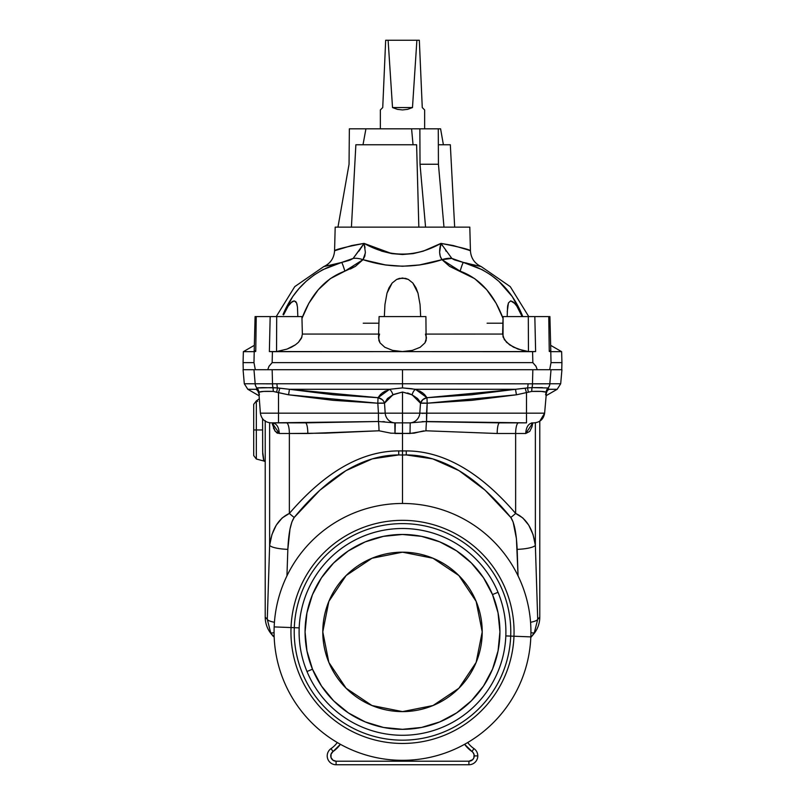 <?xml version="1.0" encoding="UTF-8"?>
<svg xmlns="http://www.w3.org/2000/svg" width="805" height="805" viewBox="0 0 805 805"><rect width="100%" height="100%" fill="white"/><g stroke="black" fill="none" stroke-linecap="round" stroke-linejoin="round"><path stroke-width="1.21" d="M482.215 631.895A79.715 79.715 0 0 1 402.5 711.61A79.715 79.715 0 0 1 322.785 631.895L328.853 662.404L346.13 688.265L371.991 705.542L402.5 711.61L433.01 705.542L458.87 688.265L476.147 662.404L482.215 631.895L476.147 601.395L458.87 575.535L433.01 558.247L402.5 552.18L371.991 558.247L346.13 575.535L328.853 601.395L322.785 631.895A79.715 79.715 0 0 1 402.5 552.18A79.715 79.715 0 0 1 482.215 631.895M424.638 109.943L422.263 107.558L424.638 109.943L424.638 128.82L424.638 109.943L422.263 107.558L419.325 40.25L416.889 40.25L412.482 107.558L407.632 109.339L402.5 109.943L397.368 109.339L392.518 107.558L388.111 40.25L385.675 40.25L382.737 107.558L380.363 109.943L380.363 128.82L380.363 109.943L380.956 109.339L380.363 109.943M302.368 334.206L301.915 316.586L302.368 334.206L301.432 338.261L298.454 342.306L295.395 344.842L287.013 349.098L276.538 351.564L276.608 335.645L276.538 351.564L269.373 351.564L532.588 351.674L532.84 362.642L535.979 366.225L537.257 369.726L532.84 369.726L561.93 369.726L551.023 369.726L549.825 383.764L560.693 383.764L549.825 383.764L551.023 369.726L550.046 369.726M425.443 334.085L426.469 337.909L424.949 342.9L420.14 347.297L412.291 350.417L402.42 351.564L392.578 350.386L384.8 347.257L380.03 342.88L384.8 347.257L392.578 350.386L402.42 351.564L412.291 350.417L420.14 347.297L424.949 342.9L426.127 340.445L425.905 316.586L426.127 340.445L424.949 342.9L420.14 347.297L412.291 350.417L402.42 351.564L392.578 350.386L384.8 347.257L380.03 342.88L378.531 337.909L380.03 342.88L378.531 337.909L379.095 316.586L378.531 337.909L379.558 334.085M243.261 369.726L243.07 362.642L253.978 362.642L255.316 369.726L253.978 369.726L267.743 369.726L255.316 369.726L267.743 369.726L255.316 369.726L253.978 362.642L254.219 351.674L253.978 362.642L243.07 362.642L243.261 369.726M549.684 369.726L551.023 362.642L561.93 362.642L561.739 369.726L561.93 362.642L551.023 362.642L549.684 369.726L537.257 369.726L549.684 369.726L537.257 369.726L536.07 366.446L532.84 362.642L532.588 351.674L535.627 351.564L272.412 351.674L272.16 362.642L532.84 362.642L272.16 362.642L269.021 366.225L267.743 369.726L272.16 369.726L272.523 383.824L276.95 383.764A7.084 1.962 90 0 0 277.443 387.899L289.458 389.288L389.59 389.288L402.5 387.899L402.5 383.764L276.95 383.764L402.5 383.764L402.5 369.726L272.16 369.726L532.84 369.726L532.477 383.824L538.515 383.844L549.825 383.764L532.477 383.824L532.84 369.726L402.5 369.726L402.5 383.764L532.477 383.824L402.5 383.764L402.5 387.899L412.261 388.785M528.764 316.586L510.249 286.63L481.269 266.616L463.398 262.46A25.69 1.489 103.9 0 0 460.138 271.154C479.599 278.309 493.908 294.067 503.055 318.428L496.142 303.274L486.703 289.709L474.709 278.651L449.572 266.344L442.005 259.673L420.19 264.885L402.54 266.254L386.018 265.066L362.995 259.673L355.428 266.344L344.862 271.154A25.69 1.489 -103.9 0 0 341.602 262.46C313.88 270.279 294.368 287.627 283.048 314.503L292.738 296.562L299.037 288.512L306.162 281.307L314.051 275.028L322.704 269.725L341.602 262.46L323.731 266.616C330.442 263.456 334.055 258.163 334.568 250.758L336.601 250.003L334.568 250.758L335.192 227.131L469.808 227.131L470.432 250.758L469.808 227.131L335.192 227.131L334.568 250.758L351.745 245.535L364.061 243.392L381.822 251.18L391.884 253.625L402.55 254.511L413.227 253.605L423.229 251.16L440.939 243.392L453.255 245.535L468.399 250.003M450.327 144.759L454.664 227.131L450.327 144.759L438.343 144.759L450.327 144.759M440.587 128.82L443.394 144.759L440.587 128.82L437.84 128.82M523.049 350.608L528.462 351.564L528.301 316.586L503.085 316.586L502.632 334.206L504.343 339.63L509.605 344.842L517.987 349.098L528.462 351.564L535.627 351.564L534.832 316.586L535.627 351.564L528.462 351.564L523.049 350.608L513.439 347.136L506.546 342.306L503.024 336.903L503.085 316.586L528.301 316.586L528.462 351.564L528.392 335.645L528.462 351.564L517.987 349.098L509.605 344.842L504.343 339.63L502.632 334.206M378.813 335.987L378.873 340.445L380.03 342.88L384.8 347.257L392.578 350.386L402.42 351.564L412.291 350.417L420.14 347.297L424.949 342.9L426.127 340.445L426.187 335.987M425.905 316.586L379.095 316.586L425.905 316.586M306.987 671.501L312.501 669.217A97.425 97.425 0 0 1 365.178 541.896A97.425 97.425 0 0 1 492.499 594.573L498.013 592.289A103.402 103.402 0 0 0 299.178 627.88A103.402 103.402 0 0 0 306.987 671.501A103.402 103.402 0 0 1 384.287 530.113A103.402 103.402 0 0 1 505.822 635.91L513.972 636.232A111.553 111.553 0 0 0 406.837 520.422A111.553 111.553 0 0 0 291.028 627.558L294.298 627.689A108.283 108.283 0 0 1 406.706 523.693A108.283 108.283 0 0 1 510.702 636.101A108.283 108.283 0 0 0 406.706 523.693A108.283 108.283 0 0 0 294.298 627.689L299.178 627.88L294.298 627.689A108.283 108.283 0 0 0 398.294 740.097A108.283 108.283 0 0 0 510.702 636.101L505.822 635.91A103.402 103.402 0 0 1 306.987 671.501A103.402 103.402 0 0 0 505.822 635.91A103.402 103.402 0 0 0 498.013 592.289L492.499 594.573L498.043 612.846L499.925 631.855L498.064 650.863L492.529 669.146L483.533 685.991L471.418 700.763L456.656 712.878L439.822 721.894L421.548 727.438L402.54 729.32L383.532 727.458L365.249 721.924L348.404 712.928L333.632 700.813L321.517 686.051L312.501 669.217A97.425 97.425 0 0 1 365.178 541.896A97.425 97.425 0 0 1 492.499 594.573A97.425 97.425 0 0 1 439.822 721.894A97.425 97.425 0 0 1 312.501 669.217L306.957 650.943L305.075 631.935L306.936 612.927L312.471 594.643L321.467 577.799L333.582 563.027L348.344 550.912L365.178 541.896L383.452 536.351L402.46 534.47L421.468 536.331L439.751 541.866L456.596 550.872L471.368 562.977L483.483 577.738L492.499 594.573A97.425 97.425 0 0 1 439.822 721.894A97.425 97.425 0 0 1 312.501 669.217L306.987 671.501M274.173 626.904A128.428 128.428 0 0 1 407.491 503.568A128.428 128.428 0 0 1 530.827 636.886A128.428 128.428 0 0 0 407.491 503.568A128.428 128.428 0 0 0 274.173 626.904L291.028 627.558A111.553 111.553 0 0 1 406.837 520.422A111.553 111.553 0 0 1 513.972 636.232L530.827 636.886L513.972 636.232A111.553 111.553 0 0 1 398.163 743.367A111.553 111.553 0 0 1 291.028 627.558L274.173 626.904A128.428 128.428 0 0 0 397.509 760.222A128.428 128.428 0 0 0 530.827 636.886A128.428 128.428 0 0 1 397.509 760.222A128.428 128.428 0 0 1 274.173 626.904M471.951 751.518L467.574 747.845L471.951 751.518A5.313 5.313 0 0 1 474.246 755.895L477.788 755.895A8.855 8.855 0 0 0 473.964 748.61L471.951 751.518L473.964 748.61A8.855 8.855 0 0 1 468.923 764.75A8.855 8.855 0 0 0 477.788 755.895L474.246 755.895A5.313 5.313 0 0 1 468.923 761.208L468.923 764.75L468.923 761.208L472.686 759.648L473.833 757.928L474.085 754.627L472.907 752.373L464.606 744.303A30.117 30.117 0 0 0 471.951 751.518L464.606 744.303M336.077 764.75A8.855 8.855 0 0 1 331.036 748.61L333.049 751.518L331.046 754.164L330.996 757.475L332.928 760.172L336.077 761.208L468.923 761.208L336.077 761.208L336.077 764.75L468.923 764.75L336.077 764.75L336.077 761.208A5.313 5.313 0 0 1 333.049 751.518L331.036 748.61A8.855 8.855 0 0 0 336.077 764.75M256.332 429.961L256.332 400.91L256.332 459.001L253.706 455.58L253.706 404.331L253.706 429.961L262.601 429.961L256.332 429.961L256.332 459.001L256.332 429.961L253.706 429.961L253.706 404.331L256.332 400.91L256.332 429.961M263.718 460.873L264.664 460.551L263.718 460.873L262.722 453.94L262.591 418.781L262.661 451.766L263.959 461.044L256.332 459.001M421.589 431.349L414.042 433.181L402.5 433.503L402.5 450.981L398.737 450.911L398.747 454.936L402.5 455.016L402.5 450.981L402.5 455.016L406.253 454.936L406.263 450.911L402.5 450.981L402.5 413.166L385.193 413.166A10.626 10.153 90 0 0 395.305 422.867L410.198 422.867L410.007 433.503L390.958 433.181L379.044 430.786L325.451 433.16L289.357 433.503L289.357 513.439C307.248 492.63 325.311 477.013 343.534 466.608C361.878 456.143 380.272 450.911 398.737 450.911L406.263 450.911C424.728 450.911 443.122 456.143 461.466 466.608C479.689 477.013 497.752 492.63 515.643 513.439L522.777 517.917L528.744 525.152L533.051 534.54L535.365 545.337L535.365 422.786L535.365 545.337L537.71 619.357L534.359 632.549L531.672 636.413L533.564 634.159A26.575 26.575 0 0 0 539.783 617.073L537.71 619.357L539.783 617.073A26.575 26.575 0 0 1 533.564 634.159L531.672 636.413L534.359 632.549L537.71 619.357L535.365 545.337C533.051 529.116 526.48 518.48 515.643 513.439L515.643 433.503L515.643 513.439C479.861 471.861 443.404 451.011 406.263 450.911L406.253 454.936L432.698 458.86L459.021 470.633L485.093 490.195L510.803 517.474L513.107 521.942L516.418 538.565L518.058 575.857L517.162 549.362A18.596 4.025 -2 0 0 535.365 545.337A18.596 4.025 178 0 1 517.162 549.362C516.418 533.141 514.294 522.505 510.803 517.474A18.596 3.24 -39.4 0 0 515.643 513.439A18.596 3.24 140.6 0 1 510.803 517.474C476.6 475.886 441.754 455.036 406.253 454.936L402.5 455.016L402.5 503.467L402.5 455.016L398.747 454.936L398.737 450.911C361.596 451.011 325.14 471.861 289.357 513.439L289.357 433.503L279.285 433.503L275.27 431.41L272.382 424.215M267.29 619.357L265.217 617.073A26.575 26.575 0 0 0 271.436 634.159L273.328 636.413L270.641 632.549L267.29 619.357L269.635 545.337L269.635 422.786L269.635 545.337L271.949 534.54L276.256 525.152L282.223 517.917L289.357 513.439A18.596 3.24 39.4 0 0 294.197 517.474L319.907 490.195L345.979 470.633L372.302 458.86L398.747 454.936C363.246 455.036 328.4 475.886 294.197 517.474A18.596 3.24 -140.6 0 1 289.357 513.439C278.52 518.48 271.949 529.116 269.635 545.337A18.596 4.025 2 0 0 287.838 549.362L289.971 529.177L291.893 521.942L294.197 517.474C290.706 522.505 288.582 533.141 287.838 549.362A18.596 4.025 -178 0 1 269.635 545.337L267.29 619.357A18.596 4.025 1.4 0 0 274.435 622.285A18.596 4.025 -178.6 0 1 267.29 619.357L270.641 632.549A18.596 3.441 -29.5 0 0 274.072 632.629A18.596 3.441 150.5 0 1 270.641 632.549L273.328 636.413A18.596 2.717 -40 0 0 274.163 636.564L271.436 634.159A26.575 26.575 0 0 1 265.217 617.073L267.29 619.357M423.913 430.886L421.921 431.269M419.325 400.779L420.492 403.214L417.543 398.515L419.325 400.779M412.079 394.802A7.084 3.462 107.9 0 1 415.41 389.288A7.084 3.462 -72.1 0 0 412.079 394.802L417.543 398.515L411.013 394.329L402.5 392.035L393.987 394.329L387.457 398.515L384.508 403.214L385.193 413.166L402.5 413.166L402.5 392.035L402.5 413.166L419.808 413.166L420.492 403.214L412.079 394.802L402.5 392.035L392.921 394.802A7.084 3.462 72.1 0 0 389.59 389.288L402.5 387.899L415.41 389.288L422.786 392.941L426.982 397.7L471.388 394.802L515.542 389.288L415.41 389.288L515.542 389.288L527.557 387.899A7.084 1.962 -90 0 0 528.05 383.764A7.084 1.962 90 0 1 527.557 387.899L532.025 387.628A7.084 2.033 -89.6 0 0 532.477 383.824A7.084 2.033 90.4 0 1 532.025 387.628L532.055 387.628A7.084 2.043 -89.6 0 0 532.528 383.824A7.084 2.043 90.4 0 1 532.055 387.628L548.024 387.97A7.084 6.873 -90.2 0 0 549.825 383.764A7.084 6.873 89.8 0 1 548.024 387.97L548.024 387.97A7.084 6.883 -90.1 0 0 549.825 383.764L549.825 383.764A7.084 6.883 89.9 0 1 548.024 387.97L548.094 387.98A7.084 6.883 -90 0 0 549.906 383.764A7.084 6.883 90 0 1 548.094 387.98L548.93 389.288L546.987 390.948L548.93 389.288L557.181 389.288L548.93 389.288A7.084 6.561 45.5 0 0 547.4 390.385A7.084 6.561 -134.5 0 1 548.93 389.288L548.094 387.98A7.084 6.963 -62 0 0 546.172 392.186L541.252 391.411L531.763 391.431L516.428 394.802L471.921 400.327L427.183 403.214L426.549 413.166L526.5 413.166L526.5 392.679L526.5 413.166L544.623 413.166C543.586 419.133 540.054 422.363 534.027 422.867L534.027 422.867M349.36 128.82L438.272 128.82L438.433 164.25L443.978 227.131L438.433 164.25L438.272 128.82L419.868 128.82L420.019 164.25L438.433 164.25L420.019 164.25L419.868 128.82L365.933 128.82L363.005 144.759L365.933 128.82L349.36 128.82L349.048 164.25L337.959 227.131L349.048 164.25L349.36 128.82M243.07 369.726L253.978 369.726L243.07 369.726L244.307 383.764L255.175 383.764L253.978 369.726L255.175 383.764L272.523 383.824L272.16 369.726L267.743 369.726L268.93 366.446L272.16 362.642L272.412 351.674L269.373 351.564L270.168 316.586L256.242 316.586L255.749 351.443L254.219 351.674L255.749 351.443L256.242 316.586L255.094 316.586L254.189 351.121M265.217 420.673L265.217 444.581M277.292 433.08L277.926 433.301M273.428 427.958L275.27 431.41M276.417 432.547L277.162 433.01M410.198 422.867L426.549 421.508L526.5 422.867L526.5 413.166L526.5 422.867L499.583 422.867A10.626 2.395 -90 0 0 497.188 433.503L425.956 430.786L410.007 433.503L410.198 422.867L426.549 421.508L426.549 413.166L419.808 413.166L420.492 403.214A7.084 0.614 -176.4 0 1 427.183 403.214L426.982 397.7A7.084 5.977 -26.7 0 0 420.492 403.214L422.846 399.582L426.982 397.7L515.542 389.288L516.428 394.802L427.183 403.214L426.549 421.508A10.626 0.594 -88.2 0 0 425.956 430.786A10.626 0.594 91.8 0 1 426.549 421.508L499.583 422.867L422.172 421.599M533.504 422.867L532.477 422.867C528.402 423.551 526.148 427.093 525.715 433.503L532.88 422.867L531.874 427.063L529.73 431.41L525.715 433.503L497.188 433.503L425.956 430.786M531.763 391.431L516.428 394.802L515.542 389.288L525.152 388.221L526.5 392.679L525.152 388.221L527.557 387.899A7.084 0.503 -102.9 0 0 528.352 392.025A7.084 0.503 77.1 0 1 527.557 387.899L532.025 387.628A7.084 1.831 -91.8 0 0 531.733 391.431L531.733 391.431A7.084 1.831 88.2 0 1 532.025 387.628L532.055 387.628A7.084 1.852 -91.7 0 0 531.763 391.431A7.084 1.852 88.3 0 1 532.055 387.628L548.024 387.97A7.084 6.963 -67.7 0 0 546.122 392.166L546.122 392.166C544.401 391.401 539.622 391.16 531.763 391.431M546.384 392.609L546.122 392.166A7.084 6.963 112.3 0 1 548.024 387.97L548.024 387.97A7.084 6.963 -67.6 0 0 546.122 392.166A7.084 6.963 112.4 0 1 548.024 387.97L548.094 387.98A7.084 6.963 118 0 0 546.172 392.186L545.569 394.802M530.807 637.449L531.672 636.413L530.837 636.564A18.596 2.717 40 0 0 531.672 636.413L530.807 637.449M530.565 622.285A18.596 4.025 -1.4 0 0 537.71 619.357A18.596 4.025 178.6 0 1 530.565 622.285M530.928 632.629A18.596 3.441 29.5 0 0 534.359 632.549A18.596 3.441 -150.5 0 1 530.928 632.629M380.986 403.084A7.084 0.614 176.4 0 0 379.98 403.114L381.932 403.074A7.084 0.614 176.4 0 1 383.482 403.114A7.084 0.614 176.4 0 1 384.508 403.214L377.817 403.214L378.018 397.7L382.154 399.582L383.643 401.262L384.508 403.214L385.193 413.166L378.451 413.166L377.817 403.214L288.572 394.802L289.458 389.288L378.018 397.7L377.817 403.214L333.079 400.327L288.572 394.802L278.5 392.679L278.5 413.166L378.451 413.166L377.817 403.214A7.084 0.614 176.4 0 1 384.508 403.214L387.457 398.515L392.921 394.802L384.508 403.214A7.084 5.977 26.7 0 0 378.018 397.7L389.59 389.288L289.458 389.288L333.612 394.802L378.018 397.7L382.214 392.941L389.59 389.288L402.5 387.899L415.41 389.288L426.982 397.7L427.183 403.214L420.492 403.214A7.084 0.614 -176.4 0 1 421.508 403.114A7.084 0.614 -176.4 0 1 423.068 403.074L425.02 403.114A7.084 0.614 -176.4 0 0 424.014 403.084M547.42 390.375L546.384 392.941L546.172 392.186M544.603 413.166L419.808 413.166A10.626 10.153 90 0 1 409.695 422.867A10.626 10.153 -90 0 0 419.808 413.166L402.5 413.166L402.5 422.867L409.695 422.867M402.5 422.867L402.5 433.503L394.993 433.503L395.305 422.867A10.626 10.153 -90 0 1 385.193 413.166L278.5 413.166L278.5 392.679L273.267 391.431L263.748 391.411L258.878 392.166L258.667 393.253L258.616 392.609M531.702 422.867L531.33 423.611L532.477 422.867C528.402 423.551 526.148 427.093 525.715 433.503L515.643 433.503A10.626 2.858 90 0 1 518.5 422.867A10.626 2.858 -90 0 0 515.643 433.503L497.188 433.503A10.626 2.395 90 0 1 499.583 422.867M422.786 392.941L419.465 390.928M422.846 399.582L426.982 397.7L424.275 394.168L426.972 397.68M427.183 403.214L471.921 400.327L516.428 394.802L515.462 389.298M389.59 389.288A7.084 3.462 -107.9 0 1 392.921 394.802L393.987 394.329M390.958 433.181L379.044 430.786A10.626 0.594 88.2 0 0 378.451 421.508L378.451 413.166L378.451 421.508L394.802 422.867L394.993 433.503M542.439 387.618L532.055 387.628M530.887 636.564L531.672 636.413M407.592 392.971L411.939 394.742M515.542 389.288L516.428 394.802M426.63 403.184A7.084 0.614 -176.4 0 0 426.087 403.154A7.084 0.614 -176.4 0 0 425.02 403.114L426.63 403.184M424.004 403.084A7.084 0.614 -176.4 0 0 423.078 403.074M422.394 413.388L423.138 413.378M424.346 413.337L426.549 413.166M286.942 575.857L287.838 549.362L286.942 575.857M260.377 413.166C261.414 419.133 264.946 422.363 270.973 422.867L278.5 422.867L278.5 413.166L260.377 413.166L258.828 392.186A7.084 6.963 -118 0 0 256.906 387.98L256.976 387.97A7.084 6.963 -112.4 0 1 258.878 392.166A7.084 6.963 67.6 0 0 256.976 387.97A7.084 6.963 -112.3 0 1 258.878 392.166L258.878 392.166A7.084 6.963 67.7 0 0 256.976 387.97L272.945 387.628A7.084 1.852 -88.3 0 1 273.237 391.431A7.084 1.852 91.7 0 0 272.945 387.628L272.976 387.628A7.084 1.831 -88.2 0 1 273.267 391.431L273.237 391.431A7.084 1.831 91.8 0 0 272.976 387.628L277.443 387.899A7.084 0.503 -77.1 0 1 276.648 392.025A7.084 0.503 102.9 0 0 277.443 387.899L279.848 388.221L278.5 392.679L279.848 388.221L289.458 389.288L288.572 394.802L273.237 391.431C265.378 391.16 260.599 391.401 258.878 392.166L258.828 392.186A7.084 6.963 62 0 0 256.906 387.98L256.071 389.288A7.084 6.561 134.5 0 1 257.6 390.385A7.084 6.561 -45.5 0 0 256.071 389.288L258.013 390.948L256.071 389.288L247.819 389.288L256.071 389.288L256.906 387.98L262.561 387.618L277.443 387.899A7.084 1.962 -90 0 1 276.95 383.764L272.523 383.824A7.084 2.033 89.6 0 0 272.976 387.628A7.084 2.033 -90.4 0 1 272.523 383.824L272.472 383.824A7.084 2.043 89.6 0 0 272.945 387.628A7.084 2.043 -90.4 0 1 272.472 383.824L255.175 383.764A7.084 6.873 90.2 0 0 256.976 387.97A7.084 6.873 -89.8 0 1 255.175 383.764L255.175 383.764A7.084 6.883 90.1 0 0 256.976 387.97L256.976 387.97A7.084 6.883 -89.9 0 1 255.175 383.764L255.094 383.764A7.084 6.883 90 0 0 256.906 387.98A7.084 6.883 -90 0 1 255.094 383.764L244.307 383.764L247.819 389.288L258.848 395.658M270.973 422.867L378.451 421.508A10.626 0.594 -91.8 0 1 379.044 430.786L307.812 433.503L279.285 433.503C278.872 427.053 276.628 423.511 272.523 422.867L271.496 422.867M258.828 392.186L259.431 394.802M305.417 422.867L378.451 421.508L305.417 422.867A10.626 2.395 -90 0 1 307.812 433.503A10.626 2.395 90 0 0 305.417 422.867L278.5 422.867L278.5 413.166L260.397 413.166M378.451 421.508L394.671 422.867M289.357 433.503A10.626 2.858 90 0 0 286.5 422.867A10.626 2.858 -90 0 1 289.357 433.503M272.12 422.867L279.285 433.503C278.872 427.053 276.628 423.511 272.523 422.867M272.472 383.824L266.173 383.844M378.048 397.63L380.725 394.168L378.018 397.7L382.154 399.582M385.535 390.928L382.214 392.941M262.561 387.618L258.063 387.819M289.458 389.288L288.572 394.802L289.458 389.288M380.654 413.337L385.193 413.166M381.922 403.074A7.084 0.614 176.4 0 0 380.996 403.084M379.98 403.114A7.084 0.614 176.4 0 0 378.914 403.154A7.084 0.614 176.4 0 0 378.37 403.184L379.98 403.114M384.74 421.729L382.848 421.609M257.67 401.423L256.926 400.749M265.227 421.186L265.217 444.139M253.706 429.961L253.706 455.58L253.706 429.961M340.394 744.303L333.049 751.518A30.117 30.117 0 0 0 340.394 744.303L333.049 751.518L340.394 744.303M473.964 748.61A26.575 26.575 0 0 1 467.705 742.542A26.575 26.575 0 0 0 473.964 748.61M331.036 748.61A26.575 26.575 0 0 0 337.295 742.542A26.575 26.575 0 0 1 331.036 748.61L333.049 751.518L337.426 747.845M330.915 754.627L331.368 753.43M291.028 627.558A111.553 111.553 0 0 0 398.163 743.367A111.553 111.553 0 0 0 513.972 636.232L510.702 636.101A108.283 108.283 0 0 1 398.294 740.097A108.283 108.283 0 0 1 294.298 627.689L291.028 627.558M413.046 144.759L411.586 128.82L413.046 144.759M355.87 144.759L416.608 144.759L355.87 144.759L351.423 227.131L355.87 144.759M418.831 227.131L416.608 144.759L418.831 227.131M551.023 362.642L550.781 351.674L549.252 351.443L548.758 316.586L528.301 316.586L548.758 316.586L549.252 351.443L550.56 350.537L550.67 351.403L549.252 351.443L550.781 351.674L561.638 351.674L550.781 351.674L551.023 362.642M449.572 266.344L460.138 271.154A25.69 1.489 103.9 0 1 463.398 262.46L454.584 259.914L451.847 258.415A25.69 16.231 137.6 0 0 442.005 259.673C415.712 268.256 389.379 268.256 362.995 259.673L364.735 256.332L365.369 252.257L364.061 243.392C389.751 257.66 415.37 257.66 440.939 243.392L439.631 252.257L440.265 256.332L442.005 259.673L460.138 271.154A25.69 1.489 -76.1 0 1 463.398 262.46C487.106 267.793 487.106 267.793 463.398 262.46L482.296 269.725L490.949 275.028L498.838 281.307L512.262 296.562L521.952 314.503C510.632 287.627 491.12 270.279 463.398 262.46L465.491 262.853M466.165 262.983L466.82 263.114M477.818 265.67L479.82 266.203M521.952 314.503L522.757 316.586L521.952 314.503A25.69 1.791 157.6 0 1 521.459 314.906A25.69 1.791 -22.4 0 0 521.952 314.503M550.811 351.121L549.906 316.586L548.758 316.586L549.865 316.586M502.914 323.197L487.106 323.197M426.368 334.085L500.619 334.065M344.862 271.154L330.292 278.651L318.297 289.709L308.858 303.274L301.945 318.428C311.092 294.067 325.401 278.309 344.862 271.154L362.995 259.673A25.69 16.231 -137.6 0 0 353.154 258.415L350.417 259.914L341.602 262.46C317.895 267.793 317.895 267.793 341.602 262.46A25.69 1.489 76.1 0 1 344.862 271.154A25.69 1.489 76.1 0 0 341.602 262.46A25.69 1.489 -103.9 0 1 344.862 271.154M378.924 323.197L363.256 323.197M384.951 304.511L384.337 316.586L384.941 304.552L387.014 293.101L392.126 283.058L396.624 279.456L399.441 278.379L405.519 278.369L408.336 279.436L412.854 283.038L417.986 293.111L420.059 304.632L420.663 316.586L420.059 304.632L417.976 293.09M507.18 316.586L507.542 307.017L508.438 302.911L510.702 300.869L513.972 302.63L516.911 306.242L522.133 316.586L516.81 306.101M342.467 248.041L339.066 249.137M334.568 250.758C335.262 249.56 345.093 247.105 364.061 243.392L364.031 243.392M465.934 249.137L462.533 248.041M453.185 259.291L463.398 262.46L451.847 258.415L440.939 243.392C459.907 247.105 469.738 249.56 470.432 250.758L462.553 248.041M441.945 245.042L442.277 245.575M445.678 250.586L446.111 251.2M451.847 258.415L440.939 243.392C438.896 250.556 439.258 255.99 442.005 259.673L451.847 258.415M384.941 304.552L387.014 293.101L389.036 287.798L392.126 283.058L396.624 279.456L402.47 277.997L408.336 279.436L412.854 283.038L415.954 287.777L417.986 293.111M513.198 301.956L510.702 300.869L508.438 302.911L507.241 311.696L508.438 302.911L510.702 300.869L513.972 302.63L516.911 306.242L520.976 313.789M281.951 350.608L276.538 351.564L276.699 316.586L270.168 316.586L269.373 351.564L276.538 351.564L287.013 349.098L276.538 351.564L276.699 316.586L301.915 316.586L261.826 316.586M291.561 347.136L287.013 349.098L295.395 344.842L291.561 347.136M298.454 342.306L295.395 344.842L298.454 342.306L301.976 336.903M378.632 334.085L304.391 334.065M502.632 334.065L427.978 334.085M326.709 265.791L328.299 265.378M322.704 269.725L314.051 275.028M297.478 290.333L292.809 296.471M254.44 350.537L255.749 351.443L254.33 351.403L254.44 350.537M302.368 334.065L377.032 334.085M255.135 316.586L256.242 316.586M288.18 306.101L283.541 314.906A25.69 1.791 -157.6 0 1 283.048 314.503A25.69 1.791 22.4 0 0 283.541 314.906L288.089 306.242L291.028 302.63L294.298 300.869L296.562 302.911L297.458 307.017L297.82 316.586L297.458 307.017L297.82 316.586L297.458 307.017L296.562 302.911L297.458 307.017M391.844 253.615L364.061 243.392L362.874 245.334M362.844 245.374L353.154 258.415L341.602 262.46L349.048 260.428M364.061 243.392L353.154 258.415A25.69 16.231 42.4 0 1 362.995 259.673L365.329 253.042M295.646 301.452L296.562 302.911L294.298 300.869L296.562 302.911M292.668 301.362L294.298 300.869L291.028 302.63L292.668 301.362M288.089 306.242L291.802 301.956M243.07 362.642L243.362 351.674L254.219 351.674L243.362 351.674L254.34 345.335M535.627 351.564L535.355 339.76L535.627 351.564M535.878 316.586L543.174 316.586M550.56 350.537L549.252 351.443M416.749 289.548L412.854 283.038M392.126 283.058L388.262 289.538M301.956 318.388L302.891 315.902M308.536 303.837L309.06 302.911M350.376 269.001L355.428 266.344M362.995 259.673L384.871 264.895L402.54 266.254L419.043 265.056L442.005 259.673M514.808 303.505L510.702 300.869M507.844 305.015L507.613 306.393M440.436 256.845L440.265 256.332M439.671 253.042L439.631 252.257M439.882 248.393L439.953 247.88M440.224 246.411L440.355 245.756M440.939 243.392L423.279 251.15M364.615 245.636L365.037 247.87M364.957 255.527L364.735 256.332M463.398 262.46A25.69 1.489 -76.1 0 0 460.138 271.154M514.848 303.545L513.972 302.63M503.024 336.903L506.546 342.306M269.645 339.76L269.373 351.564L269.645 339.76M297.156 304.974L296.753 303.435M358.919 251.16L359.322 250.586M359.785 249.932L360.479 248.936M361.234 247.829L361.666 247.175M364.917 255.708L364.564 256.845M425.563 227.131L420.019 164.25L425.563 227.131M422.263 107.558L419.325 40.25L385.675 40.25L382.737 107.558L380.956 109.339L382.737 107.558M412.482 107.558L392.518 107.558L388.111 40.25L416.889 40.25L412.482 107.558L407.632 109.339L402.5 109.943L397.368 109.339L392.518 107.558L412.482 107.558M265.217 617.073L265.217 444.28M272.392 422.867L273.67 423.611L273.328 422.947M561.93 369.726L560.693 383.764L557.181 389.288L546.152 395.658M546.384 392.941L544.623 413.166L539.783 421.176L539.783 617.073M258.616 392.941L257.58 390.375M259.14 398.928L256.332 400.91M265.217 461.718L263.949 461.044M470.432 250.758C470.945 258.163 474.558 263.456 481.269 266.616M550.66 345.335L561.638 351.674L561.93 362.642M276.236 316.586L294.751 286.63L323.731 266.616"/></g></svg>
